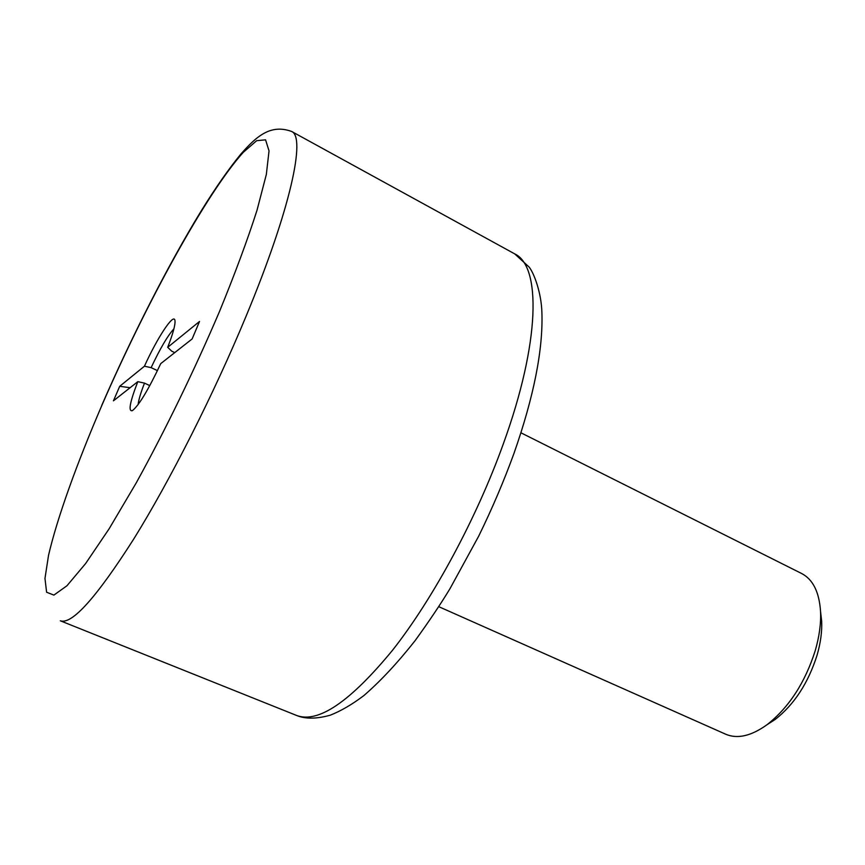 <?xml version="1.0" encoding="UTF-8"?>
<svg xmlns="http://www.w3.org/2000/svg" width="865" height="865" viewBox="0 0 865 865"><rect width="100%" height="100%" fill="white"/><g stroke="black" fill="none" stroke-linecap="round" stroke-linejoin="round"><path stroke-width="1.3" d="M192.138 338.939L160.739 363.624C148.402 389.769 138.951 405.436 132.399 410.637C128.063 411.816 129.869 402.16 137.805 381.66L113.434 400.83L119.705 386.298L144.433 366.219C157.441 337.469 173.962 312.406 174.968 320.547C175.487 324.559 173.054 333.49 167.691 347.319L199.523 321.466L192.138 338.939M119.705 386.298L130.118 387.715M144.433 366.219L151.126 367.647L157.452 370.631M151.126 367.647C160.133 348.509 167.734 335.566 173.919 328.841M174.741 352.617L171.8 351.212L167.691 347.319M138.13 404.561C138.595 399.998 140.714 392.861 144.498 383.13L137.805 381.66M149.796 385.606L144.498 383.13M520.946 432.803L801.693 573.538C812.981 579.453 819.263 592.114 820.55 611.533C821.09 623.557 819.306 636.618 815.219 650.707C805.001 682.766 788.956 707.429 767.071 724.686C751.252 736.029 737.477 739.207 725.757 734.244L438.771 606.679M820.582 611.858L821.663 621.135C822.139 631.634 820.593 642.998 817.057 655.227C808.224 683.015 794.275 704.424 775.202 719.453L767.341 724.513M219.634 311.173C194.722 369.604 165.064 430.651 136.259 482.854L109.163 528.731L85.635 563.526L66.962 585.756L53.879 595.109L46.613 592.244L44.969 578.469L48.516 555.416C57.198 517.951 76.834 463.543 101.908 405.274C146.217 303.193 206.627 192.863 243.325 152.294L256.678 140.681L265.566 139.827L269.037 150.899L266.334 174.471L257.024 210.217C247.574 239.692 235.107 273.34 219.634 311.173M291.57 131.437C306.048 136.757 290.651 209.125 246.017 316.363C213.752 394.213 169.854 480.94 133.578 539.273C96.242 597.769 71.827 624.941 60.312 620.789L296.544 715.442C318.158 723.573 350.195 701.785 392.656 650.102C433.354 598.331 476.507 518.427 503.289 443.961C540.495 341.502 541.112 265.988 514.675 253.856L291.57 131.437C270.669 123.89 256.678 136.075 240.913 154.013C228.674 168.956 215.504 187.835 201.372 210.649C168.264 264.647 131.653 336.636 101.702 405.49M296.544 715.442C305.28 719.096 316.536 719.01 330.279 715.182C340.983 710.954 352.163 704.434 363.808 695.622C380.416 681.263 397.511 662.947 415.081 640.684C429.213 621.135 440.88 603.759 450.06 588.546L478.637 536.257C492.109 508.739 503.873 481.156 513.929 453.519C533.835 396.689 543.166 349.676 541.901 312.492C541.404 293.17 534.192 273.405 529.12 267.058L514.675 253.856M821.663 621.135L820.55 611.533M775.202 719.453L767.071 724.686"/></g></svg>
